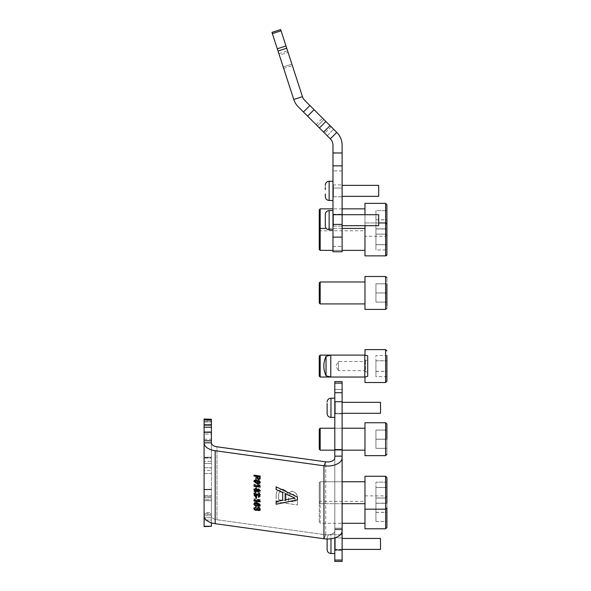 <?xml version="1.0" encoding="UTF-8"?>
<svg xmlns="http://www.w3.org/2000/svg" width="591" height="591" viewBox="0 0 591 591"><rect width="100%" height="100%" fill="white"/><g stroke="black" fill="none" stroke-linecap="round" stroke-linejoin="round"><path stroke-width="0.44" stroke-dasharray="2.96 2.22" d="M211.408 434.09L211.408 419.026L211.408 419.662L204.094 419.662L204.094 424.272L204.094 419.026L204.094 419.662L211.408 419.662L211.408 424.272L204.094 424.272L204.094 422.04L204.094 424.272L211.408 424.272L211.408 434.053L204.094 434.053L204.094 463.521L204.094 461.29L204.094 463.521L211.408 463.521L211.408 434.09L204.094 434.09L204.094 421.191L204.094 431.807L211.408 431.807M334.801 402.781L334.801 413.833L334.801 402.781M342.115 412.813L342.115 401.769L342.115 412.813M334.801 538.896L334.801 549.948L334.801 538.896M342.115 548.928L342.115 537.884L342.115 548.928M204.094 427.241L211.408 427.241L211.408 425.165L204.094 425.165L204.094 440.783L211.408 440.783L211.408 442.836A7.314 4.063 180 0 0 216.949 446.781L216.949 519.74A7.314 4.063 0 0 1 211.408 515.795L211.408 513.742L204.094 513.742L211.408 513.742L211.408 512.508L211.408 515.795L211.408 442.836L211.408 515.795A7.314 4.063 0 0 0 216.949 519.74L325.722 534.811A7.314 4.063 0 0 0 334.801 530.866L334.801 528.184L334.801 529.115L342.115 529.115L342.115 530.866L342.115 529.115L334.801 529.115L334.801 530.866L334.801 457.907L334.801 530.866A7.314 4.063 0 0 1 325.722 534.811L325.722 461.844A7.314 4.063 180 0 0 334.801 457.907L334.801 456.149L342.115 456.149L342.115 392.705L334.801 392.705L334.801 401.74L342.115 401.74M211.408 522.836L211.408 514.377L211.408 526.256L204.094 526.256L204.094 499.572L204.094 500.703L211.408 500.703L211.408 458.055L211.408 470.414L204.094 470.414L204.094 473.494L204.094 470.414L211.408 470.414L211.408 497.77L204.094 497.77L204.094 495.539L204.094 497.77L211.408 497.77L211.408 489.282L211.408 499.572L204.094 499.572L204.094 489.732L204.094 499.572L211.408 499.572L211.408 517.701L211.408 500.703L204.094 500.703M342.115 530.866L342.115 389.609L342.115 530.866A14.627 8.126 0 0 1 323.957 538.748L215.183 523.685A14.627 8.126 0 0 1 204.094 515.795L204.094 526.308L211.408 526.308L211.408 517.701L211.408 520.043L204.094 520.043L211.408 520.043L211.408 526.618L204.094 526.618L211.408 526.256M204.094 489.584L204.094 495.539L204.094 489.282L204.094 489.732L204.094 489.282L211.408 489.584L204.094 489.584M204.094 467.762L211.408 467.762L204.094 467.762L204.094 457.249L204.094 470.414M204.094 463.521L211.408 463.521L211.408 461.29L204.094 461.29L211.408 461.29L211.408 457.56L204.094 457.56L211.408 457.249L211.408 463.521L211.408 434.053M204.094 526.256L204.094 514.377L211.408 514.377L204.094 514.377L204.094 512.508L211.408 512.508L211.408 514.377L211.408 512.508L204.094 512.508L204.094 515.795L204.094 434.09M204.094 420.282L204.094 422.04L204.094 419.979L204.094 421.191L204.094 419.979L211.408 420.282L204.094 420.282M334.801 389.609L334.801 561.45L334.801 559.906L342.115 559.906L342.115 561.45L342.115 559.906L334.801 559.906L334.801 381.579L334.801 389.609L342.115 389.609L342.115 381.579L342.115 389.609L334.801 389.609M342.115 550.324L342.115 534.766L342.115 550.324L334.801 550.324L342.115 550.324M334.801 560.098L334.801 561.45L342.115 561.45L342.115 560.098L334.801 560.098L334.801 537.906M342.115 560.098L342.115 529.728L334.801 529.728L334.801 528.184L334.801 529.728L342.115 529.728L342.115 528.184L334.801 528.184L342.115 528.184M276.167 486.733L297.406 497.024M297.45 496.928L297.406 499.927M276.167 501.39L282.712 500.222M285.172 493.559L285.172 499.787L294.998 498.036M254.027 475.083L260.188 476.043M260.232 475.947L260.129 478.776M257.292 476.287L257.292 477.572L258.422 478.902L259.464 478.474M257.041 480.247L254.544 480.313L253.945 481.414L254.499 480.409M257.085 480.143L260.188 482.389M260.232 482.286L260.099 482.906M254.699 481.288L257.092 482.877L259.515 482.182M258.001 484.945L258.681 484.938L260.188 487.161M254.027 485.521L258.865 486.194M253.945 489.599L255.807 488.262M255.851 488.159L257.388 489.488M257.432 489.392L258.622 488.853M258.666 488.757L260.188 490.56M260.232 490.464L260.092 491.114M254.721 489.37L255.844 490.885L257.048 490.02M257.809 489.843L258.629 491.069L259.515 490.375M253.945 493.648L255.652 492.333M255.696 492.229L255.733 493.02M254.714 493.448L254.618 493.869M254.662 493.766L255.859 495.088M255.896 494.985L256.922 493.795M256.967 493.699L257.639 493.965M257.676 493.965L258.585 495.192M258.629 495.095L259.515 494.408M258.644 492.709L260.188 494.586M260.232 494.482L260.092 495.11M255.859 496.211L256.531 496.41M256.575 496.307L256.531 498.383M258.001 499.683L258.681 499.668L260.188 501.892M254.027 500.252L258.865 500.924M253.945 504.359C254.226 503.044 255.223 502.557 256.93 502.904L259.53 503.842L260.188 505.408M260.232 505.305L260.099 505.94M258.562 505.926L259.154 505.866M259.198 505.77L259.515 505.165M257.27 503.635L258.038 505.142M258.082 505.039L257.957 505.601M254.714 504.079L256.043 505.645L257.366 504.751M253.945 508.378L255.652 507.063M255.696 506.967L255.733 507.758M254.714 508.186L254.618 508.6M254.662 508.504L255.859 509.819M255.896 509.723L256.922 508.526M256.967 508.43L257.639 508.696M257.676 508.696L258.585 509.922M258.629 509.826L259.515 509.139M258.644 507.44L260.188 509.316M260.232 509.22L260.092 509.848M259.486 482.729L260.188 481.466L258.599 479.707L259.286 481.968L257.225 482.315L258.038 481.14L256.029 479.286L253.901 480.675L256.886 482.95L259.486 482.729L260.232 481.37L260.062 482.116L260.232 481.37L258.599 479.707M258.644 479.611L258.562 480.284L259.515 481.31L259.286 481.968L257.225 482.315M257.27 482.219L258.082 481.037L257.927 481.658L258.082 481.037L256.029 479.286M256.073 479.19L253.945 480.572L254.064 479.995L253.901 480.675L256.886 482.95M260.188 500.149L260.188 499.713L253.982 498.848L253.982 499.535L258.821 500.2L257.905 501.301L258.636 501.404L260.188 499.713M253.901 503.613L254.499 504.884L257.041 505.756C258.769 506.162 259.818 505.733 260.188 504.485L257.041 502.343C255.319 501.944 254.27 502.365 253.901 503.613L254.056 502.941L253.901 503.613M257.085 502.247C255.364 501.84 254.315 502.269 253.945 503.517L254.544 504.788L257.085 505.66C258.814 506.059 259.863 505.637 260.232 504.389L260.077 505.069L260.232 504.389L257.041 502.343M282.217 489.237L276.706 491.638L276.123 495.11L276.123 501.958L297.406 504.906L297.406 498.073C297.598 494.615 295.759 492.347 291.888 491.276L287.307 493.382C286.546 491.099 284.847 489.717 282.217 489.237L276.751 491.535L276.123 495.11M204.094 440.783L204.094 442.836A14.627 8.126 180 0 0 215.183 450.719L323.957 465.789A14.627 8.126 180 0 0 342.115 457.907L342.115 456.149M256.531 509.575L253.982 509.22L253.982 509.967L260.188 510.831L260.129 508.075L258.407 506.627L256.693 507.307L256.531 509.575L253.982 509.22M253.901 495.428L255.807 497.4L257.388 496.61L258.622 497.585L260.188 496.307L258.607 494.578L257.388 495.199L255.785 493.987L253.901 495.428L254.078 494.674L253.901 495.428M258.666 497.489L260.232 496.211L258.651 494.482L257.432 495.103L255.829 493.884L253.945 495.332L255.851 497.297L257.432 496.506L258.622 497.585M260.077 496.905L260.232 496.211L260.077 496.905M255.851 489.902L253.901 491.387L255.652 493.286L255.733 492.613L254.618 491.461L255.859 490.582L256.922 492.17L257.639 492.2L258.585 491.239L259.412 492.495L259.515 492.067L258.518 492.931L258.599 493.625L260.188 492.288L258.614 490.56L257.38 491.114L255.896 489.806L253.901 491.387L254.071 490.648L253.945 491.291L255.652 493.286M255.696 493.19L255.777 492.517L254.662 491.365L255.896 490.486L256.967 492.074L257.683 492.104L258.629 491.136L259.515 492.067L258.562 492.835L258.644 493.529L260.232 492.192L260.077 492.85L260.232 492.192L258.614 490.56M256.531 487.472L255.814 487.376L255.814 489.348L256.531 489.451L256.575 487.376L255.814 487.376M260.188 485.418L260.188 484.975L253.982 484.118L253.982 484.797L258.821 485.47L257.905 486.57L258.636 486.674L260.188 484.975M255.497 475.799L253.982 475.592L253.982 476.272L255.497 476.486L255.497 478.806L256.287 478.917L260.106 476.922L260.106 476.442L256.287 475.91L256.287 475.23L255.497 475.12L255.497 475.799L253.982 475.592M216.949 519.74L325.722 534.811L323.957 538.748L325.722 534.811L325.722 461.844L216.949 446.781L216.949 519.74M211.408 427.241L211.408 432.272L204.094 432.272M211.408 425.165L211.408 419.026L204.094 419.026L211.408 419.337M204.094 425.165L204.094 419.337M204.094 473.494L211.408 473.494L204.094 473.494L204.094 497.77M204.094 434.053L204.094 431.807M211.408 440.783L211.408 432.272M319.266 522.378L319.266 502.269L319.266 522.378L320.182 523.294L320.182 501.353L320.182 523.294L342.115 523.294L342.115 481.761L320.182 481.761L320.182 503.695L320.182 481.761L320.182 503.695L320.182 481.761L319.266 482.67L319.266 502.786L319.266 482.67L319.266 502.786L319.266 482.67L320.182 481.761L364.972 481.761L364.972 503.695L364.972 481.761M342.115 383.123L342.115 381.579L334.801 381.579L334.801 383.123L342.115 383.123L342.115 392.705M334.801 383.123L334.801 392.705M342.115 449.574L334.801 449.574L334.801 401.74M334.801 449.574L334.801 456.149M276.167 495.014L276.123 501.958M276.167 501.855L297.406 504.906M297.45 504.81L297.45 497.977C297.642 494.519 295.803 492.251 291.932 491.18L291.888 491.276M291.932 491.18L287.307 493.382M287.352 493.286C286.591 491.003 284.892 489.621 282.262 489.141M285.992 496.625L285.992 500.643L278.62 499.624L278.679 493.862C279.092 492.273 280.282 491.594 282.262 491.815C285.032 492.569 286.266 494.209 285.948 496.728L285.948 500.747L278.575 499.727L278.723 493.766C279.137 492.177 280.326 491.49 282.306 491.719C285.076 492.473 286.31 494.113 285.992 496.625L285.948 496.728M294.998 498.42L294.998 501.892L288.445 500.991L288.696 495.066L291.629 493.817C294.259 494.541 295.367 496.108 294.953 498.516L294.953 501.995L288.401 501.087L288.696 495.066L291.673 493.714C294.303 494.445 295.411 496.012 294.998 498.42L294.953 498.516M254.027 509.117L253.982 509.967M254.027 509.87L260.188 510.831M260.232 510.727L260.129 508.075M260.173 507.979L258.407 506.627M258.452 506.524L256.738 507.211L256.531 508.267M256.575 508.171L256.575 509.472M259.515 508.607L259.515 509.878L257.292 509.575L257.395 507.676L257.248 508.386L258.378 507.373L259.419 508.09L259.471 509.981L257.248 509.671L257.292 508.29L258.422 507.277L259.464 507.987L259.471 508.711M259.515 504.293L259.094 504.943L257.092 504.973L254.714 503.347L254.618 503.717L257.048 503.03L259.471 504.396L259.05 505.039L257.048 505.076L254.618 503.717L257.092 502.926L259.515 504.293L259.05 505.039L259.515 504.293M260.232 499.609L253.982 498.848M254.027 498.752L253.982 499.535M254.027 499.432L258.821 500.2M258.865 500.104L257.905 501.301M257.949 501.205L258.636 501.404M258.681 501.308L260.232 500.052M255.844 494.571L256.93 496.263L255.822 496.721L254.618 495.524L255.844 494.571L257.004 495.871L255.866 496.617L254.618 495.524L255.8 494.667M258.629 495.162L259.412 496.536L258.622 496.898L257.72 495.952L258.629 495.162L259.471 496.204L258.666 496.802L257.72 495.952L258.585 495.258M258.659 490.456L257.38 491.114M257.425 491.01L255.896 489.806M255.859 487.272L255.814 489.348M255.859 489.252L256.531 489.451M256.575 489.348L256.575 487.376M260.232 484.879L253.982 484.118M254.027 484.022L253.982 484.797M254.027 484.701L258.821 485.47M258.865 485.374L257.905 486.57M257.949 486.474L258.636 486.674M258.681 486.578L260.232 485.322M259.515 481.31L259.331 481.872L259.515 481.31M256.93 482.854L259.53 482.633M256.043 479.862L257.292 481.525L256.043 482.153L254.618 480.823L256.043 479.862L257.366 481.126L256.088 482.057L254.618 480.823L255.999 479.966M254.027 475.496L253.982 476.272M254.027 476.176L255.497 476.486M255.541 476.383L255.497 478.806M255.541 478.703L256.287 478.917M256.331 478.813L260.106 476.922M260.151 476.819L260.106 476.442M260.151 476.346L256.287 475.91M256.331 475.814L256.287 475.23M256.331 475.134L255.497 475.12M255.541 475.024L255.541 475.703M256.331 477.971L256.331 476.494L258.57 476.804L256.287 478.075L256.287 476.597L258.526 476.907L256.287 478.075M334.801 548.751L334.801 537.973L334.801 548.751M327.126 538.992L327.126 538.157L327.126 538.992M380.508 539.45L380.508 549.401L380.508 539.45M334.801 536.103L334.801 553.516L334.801 536.103M334.801 412.245L334.801 401.858L334.801 412.245M380.508 403.69L380.508 413.286L380.508 403.69M334.801 400.617L334.801 417.394L334.801 400.617M334.801 547.746L334.801 537.973L334.801 547.746M342.115 538.431L380.508 538.431L380.508 549.401L335.26 549.401L335.26 538.431L335.26 549.401L335.26 538.431L335.26 549.401L334.801 549.859L335.26 549.401L342.115 549.401M334.801 537.729L334.801 553.516L334.801 537.729M334.801 410.73L334.801 401.858L334.801 410.73M342.115 402.316L380.508 402.316L380.508 413.286L335.26 413.286L335.26 402.316L335.26 413.286L335.26 402.316L335.26 413.286L334.801 413.737L335.26 413.286L342.115 413.286M334.801 403.062L334.801 417.394L334.801 403.062M320.182 281.973L319.266 282.89L319.266 302.998L319.266 282.89L319.266 302.998L320.182 303.914L320.182 281.973L320.182 303.914L320.182 281.973L364.972 281.973L364.972 309.396L364.972 276.492L364.972 309.396L385.627 309.396L385.627 276.492L385.627 309.396L386.906 308.118L386.906 306.108M386.906 302.104L386.906 277.77L386.906 302.104L375.935 302.104L375.935 283.791L375.935 302.104L375.935 292.973L386.906 292.973L386.906 283.791L375.935 283.791L375.935 292.914L386.906 292.914L375.935 292.914L375.935 302.067L386.906 302.067L375.935 302.104L386.906 302.104M386.906 308.118L386.906 292.988L375.935 292.973L375.935 283.82L386.906 283.82L375.935 283.791L386.906 283.791M319.266 429.14L319.266 449.249M320.182 439.231L320.182 428.224L320.182 439.231M385.627 455.646L364.972 455.646L364.972 422.742L364.972 455.646L364.972 422.742L385.627 422.742L385.627 455.646L385.627 422.742L385.627 455.646L386.906 454.368L386.906 426.03M364.972 439.165L364.972 450.165L364.972 439.165M386.906 448.318L386.906 430.041L386.906 448.355L375.935 448.355L375.935 439.231L386.906 439.231L386.906 430.041L386.906 448.355L375.935 448.355L375.935 430.041L375.935 448.355L386.906 448.318L386.906 439.165L375.935 439.165L375.935 448.318L386.906 448.318M386.906 439.231L375.935 439.231L375.935 430.041L386.906 430.041L386.906 439.165L375.935 439.165L375.935 430.041L386.906 430.041M375.935 430.071L386.906 430.071L375.935 430.071M386.906 487.479L386.906 482.175L375.935 482.175L386.906 482.175L386.906 487.42L375.935 487.42L386.906 487.42L386.906 497.977L375.935 497.977L386.906 497.977L386.906 503.281L375.935 503.281L386.906 503.281L386.906 487.479L375.935 487.479L375.935 503.281L375.935 482.175L375.935 503.281L375.935 487.479L386.906 487.479L386.906 482.175L386.906 503.281L386.906 477.558A1.278 1.278 180 0 0 385.627 476.272L385.627 509.183A1.278 1.278 -0 0 0 386.906 507.898L386.906 477.558M385.627 476.272L385.627 509.183L385.627 476.272L364.972 476.272L364.972 528.775M386.906 498.036L375.935 498.036L386.906 498.036L386.906 503.281M375.935 521.476L375.935 503.163L375.935 521.476L386.906 521.476L386.906 482.175M364.972 521.801L364.972 501.353L364.972 521.801M375.935 503.2L386.906 503.2M375.935 512.353L386.906 512.353M375.935 521.447L386.906 521.447M375.935 512.286L386.906 512.286M375.935 503.163L386.906 503.163M364.972 503.695L320.182 503.695L319.266 502.786L320.182 503.695L342.115 503.695M364.972 509.183L385.627 509.183L385.627 495.871L385.627 528.775M364.972 450.165L320.182 450.165L320.182 428.224L364.972 428.224L364.972 450.165L364.972 428.224M386.906 454.368L386.906 424.02M319.266 356.018L319.266 376.127M320.182 377.036L320.182 355.102M386.906 381.247L386.906 355.516L386.906 376.622L375.935 376.622L375.935 355.516L375.935 360.769L386.906 360.769M364.972 349.613L364.972 382.525M364.972 376.992L364.972 355.147M364.972 371.584L364.972 355.102L364.972 371.584M375.935 371.377L386.906 371.377L386.906 355.516L375.935 355.516M375.935 360.82L386.906 360.82M375.935 360.769L375.935 376.622M375.935 371.318L386.906 371.318M385.627 309.396L385.627 276.492L364.972 276.492L364.972 303.914L364.972 281.973M319.266 234.413L319.266 249.468L319.266 234.413M320.182 244.866L320.182 228.444L320.182 244.866M386.906 246.957L386.906 224.24L386.906 246.957M364.972 231.229L364.972 255.866L364.972 231.229M364.972 233.955L364.972 250.385L364.972 233.955M386.906 234.11L386.906 210.662L386.906 234.11L375.935 234.11L375.935 244.659L386.906 244.659L375.935 244.659L375.935 249.971L375.935 228.857L375.935 249.971L386.906 249.971L375.935 249.971L375.935 244.718L386.906 244.718L375.935 244.718L375.935 234.162L386.906 234.162L375.935 234.162L375.935 228.857L386.906 228.857L375.935 228.857L375.935 234.11L386.906 234.11M319.266 209.761L319.266 249.468L320.182 250.385L320.182 208.852M364.972 203.363L364.972 214.71M364.972 210.337L364.972 230.785L364.972 210.337M386.906 206.702L386.906 204.649M375.935 228.946L375.935 210.691L386.906 210.662L375.935 210.662L375.935 228.946L386.906 228.946M375.935 219.786L386.906 219.786M375.935 219.852L386.906 219.852M375.935 228.976L386.906 228.976M386.906 254.588L386.906 224.24L385.627 222.962L385.627 255.866L385.627 222.962L385.627 255.866L386.906 254.588M364.972 225.681L364.972 255.866L385.627 255.866M364.972 228.444L364.972 250.385L364.972 228.444L320.182 228.444L319.266 229.36M378.683 222.962L364.972 222.962L385.627 222.962L385.627 236.274L386.906 234.989M367.713 371.924L365.519 371.924L365.519 360.222L365.519 371.924L364.78 370.638L338.458 370.638L338.458 361.5L338.458 370.638L335.821 366.073L338.458 361.5L364.78 361.5L365.519 360.222L367.713 360.222L367.713 371.924L367.713 360.222M364.78 361.5L364.78 370.638L364.78 361.5M326.033 356.373L326.033 375.765M367.713 355.885L367.713 376.253M364.787 355.102L364.787 377.036L330.783 377.036L330.783 355.102L364.787 355.102M342.115 237.124L332.977 237.124L332.977 251.751L332.977 246.336L332.977 251.751L342.115 251.751L342.115 214.696L332.977 214.696L332.977 224.425L342.115 224.425M283.687 68.453L278.886 53.67L283.687 68.453L292.382 65.631L287.581 50.848L292.382 65.631M278.886 53.67L287.581 50.848M283.207 66.975L291.902 64.153L288.061 52.326L291.902 64.153L288.061 52.326L291.902 64.153L283.207 66.975L279.366 55.148L288.061 52.326L279.366 55.148L283.207 66.975M332.977 196.803L342.115 196.803L342.115 184.917L342.115 196.803L342.115 184.917L342.115 196.803L332.977 196.803L332.977 184.917L342.115 184.917L332.977 184.917L332.977 196.803L332.977 184.917L332.977 196.803L332.977 184.917L332.977 196.803L332.977 184.917L332.977 196.803L333.435 196.345L333.435 185.375L333.435 196.345L333.435 185.375L333.435 196.345L332.977 196.803M332.977 226.139L342.115 226.139L342.115 214.252L342.115 226.139L342.115 214.252L342.115 226.139L332.977 226.139L332.977 214.252L342.115 214.252L332.977 214.252L332.977 226.139L332.977 214.252L332.977 226.139L332.977 214.252L332.977 226.139L332.977 214.252L332.977 226.139L333.435 225.681L333.435 214.71L333.435 225.681L333.435 214.71L333.435 225.681L332.977 226.139M327.222 135.753L316.082 124.612L327.222 135.753L333.686 129.289L336.767 132.369L323.927 119.537L333.686 129.289L327.222 135.753M278.021 51.025L286.716 48.203L280.659 29.55L271.963 32.372L293.771 99.487A18.284 18.284 0 0 0 298.226 106.764L323.572 132.103L330.037 125.639L336.767 132.369A18.284 18.284 0 0 1 342.115 145.297A18.284 18.284 0 0 0 336.767 132.369L330.303 138.833A9.138 9.138 0 0 1 332.977 145.297A9.138 9.138 0 0 0 330.303 138.833L336.767 132.369A18.284 18.284 0 0 1 342.115 145.297L342.115 170.91L342.115 145.297L342.115 152.973L332.977 152.973L332.977 214.696M330.037 125.639L325.877 121.487L319.413 127.951M307.615 116.146L314.08 109.682L325.877 121.487M314.08 109.682L309.92 105.53L303.464 111.995M286.716 48.203L302.459 96.658A9.138 9.138 0 0 0 304.69 100.3L309.92 105.53M323.927 119.537L322.546 118.148L323.927 119.537L317.463 126.001L323.927 119.537M323.572 132.103L330.303 138.833L336.767 132.369M316.082 124.612L322.546 118.148L316.082 124.612M332.977 152.973L332.977 145.297A9.138 9.138 0 0 0 330.303 138.833M342.115 188.034L342.115 246.336L342.115 170.91L342.115 188.034L332.977 188.034L332.977 246.336L332.977 170.91L332.977 188.034L342.115 188.034M332.977 165.842L342.115 165.842L342.115 214.696M332.977 237.124L332.977 224.425M342.115 165.842L342.115 152.973M332.977 229.796L332.977 210.595L332.977 229.796L332.977 210.595L332.977 229.796L329.135 229.796L329.135 210.595C326.808 210.824 325.523 212.103 325.301 214.437L325.301 219.904M342.115 214.71L378.683 214.71L378.683 225.681L378.683 214.71L378.683 225.681L342.115 225.681M332.977 200.46L332.977 181.26L332.977 200.46L332.977 181.26L332.977 200.46L329.135 200.46L329.135 181.26C326.808 181.489 325.523 182.767 325.301 185.101L325.301 189.578M342.115 185.375L378.683 185.375L378.683 196.345L378.683 185.375L378.683 196.345L342.115 196.345M325.301 185.101L325.301 187.731M325.301 193.988L325.301 196.618C325.523 198.953 326.808 200.231 329.135 200.46M211.408 431.836L204.094 431.836M204.094 515.795L211.408 515.795L204.094 515.795M211.408 517.701L204.094 517.701L211.408 517.701M204.094 489.732L211.408 489.732L204.094 489.732M211.408 496.603L204.094 496.603L211.408 496.603M204.094 495.539L211.408 495.539L204.094 495.539M204.094 458.055L211.408 458.055L204.094 458.055M204.094 439.194L211.408 439.194M204.094 421.191L211.408 421.191L204.094 421.191M204.094 422.04L211.408 422.04L204.094 422.04M342.115 534.766L334.801 534.766L342.115 534.766M323.957 538.748L323.957 465.789L325.722 461.844M215.183 523.685L215.183 450.719M211.408 442.836L204.094 442.836M204.094 439.246L211.408 439.246M330.967 551.728L330.967 534.316L330.967 551.728M330.967 414.985L330.967 398.201L330.967 414.985M334.801 553.516L330.967 553.516L330.967 538.756M334.801 417.394L330.967 417.394L330.967 398.201C328.633 398.43 327.355 399.708 327.126 402.043M385.627 509.183L386.906 507.898M385.627 349.613L385.627 382.525M385.627 203.363L385.627 236.274L364.972 236.274M332.977 246.336L342.115 246.336L332.977 246.336M331.189 126.799L324.725 133.263L331.189 126.799M293.771 99.487L302.459 96.658M342.115 170.91L332.977 170.91L342.115 170.91M272.37 33.613L281.057 30.791M285.992 45.965L277.297 48.794M342.115 401.769L334.801 401.769L342.115 401.769M342.115 537.884L334.801 537.884L342.115 537.884M342.115 549.948L334.801 549.948L342.115 549.948M342.115 413.833L334.801 413.833L342.115 413.833M211.408 457.249L204.094 457.249L211.408 457.249M211.408 489.282L204.094 489.282L211.408 489.282M211.408 419.979L204.094 419.979L211.408 419.979M330.967 534.316C328.633 534.545 327.355 535.823 327.126 538.157C327.355 535.823 328.633 534.545 330.967 534.316L334.801 534.316L330.967 534.316M335.26 538.431L334.801 537.973L335.26 538.431M334.801 398.201L330.967 398.201M335.26 402.316L334.801 401.858L335.26 402.316M342.115 428.224L334.801 428.224M342.115 450.165L334.801 450.165M319.266 502.269L320.182 501.353L364.972 501.353M364.972 495.871L385.627 495.871L386.906 497.149M364.972 303.914L320.182 303.914M364.972 250.385L320.182 250.385M319.266 229.877L320.182 230.785L364.972 230.785M342.115 208.852L332.977 208.852M342.115 250.385L332.977 250.385M342.115 228.444L326.217 228.444M333.435 214.71L332.977 214.252L333.435 214.71M333.435 185.375L332.977 184.917L333.435 185.375M332.977 210.595L329.135 210.595M329.135 229.796C326.808 229.567 325.523 228.289 325.301 225.954M332.977 181.26L329.135 181.26"/><path stroke-width="0.89" d="M260.188 501.456L260.188 501.892L253.982 501.035L253.982 500.348L258.821 501.02L257.905 499.668L258.636 499.772L260.188 501.456M256.531 498.383L255.814 498.287L255.814 496.307L256.531 496.41L256.531 498.383M260.232 494.482L258.659 495.775L257.425 494.881L255.896 495.672L253.901 493.744L255.652 492.333L255.733 493.02L254.618 493.869L255.859 495.088L256.922 493.795L258.585 495.192L259.471 494.504L258.518 493.478L258.599 492.805L260.188 494.586L258.614 495.879L257.38 494.985L255.851 495.768L253.901 493.744L254.019 493.138M254.714 493.448L254.618 493.869M256.959 494.564L256.967 493.699M259.434 494.763L258.518 493.478M260.188 494.586L260.07 495.162M260.232 490.464L258.651 491.756L257.432 490.796L255.829 491.572L253.901 489.703L255.807 488.262L257.388 489.488L258.622 488.853L260.188 490.56L258.607 491.852L257.388 490.892L255.785 491.668L253.901 489.703L254.034 489.045M260.188 490.56L260.077 491.158M260.129 478.776L258.407 479.752L256.531 477.587L256.531 476.287L253.982 475.932L253.982 475.186L260.188 476.043L260.04 479.072M204.094 463.521L204.094 442.836A14.627 8.126 180 0 0 215.183 450.719L323.957 465.789L323.957 538.748A14.627 8.126 0 0 0 342.115 530.866L342.115 561.45L334.801 561.45L334.801 560.098L342.115 560.098M204.094 440.783L204.094 432.272L211.408 432.272L211.408 440.783L204.094 440.783L204.094 515.795A14.627 8.126 0 0 0 215.183 523.685L323.957 538.748M282.668 492.547L276.123 489.562L276.123 486.836L297.406 497.024L297.406 499.927L276.123 504.219L276.123 501.486L282.668 500.318L282.712 492.443L276.123 489.562M260.188 482.389C259.818 483.637 258.769 484.059 257.041 483.652L253.901 481.517L254.499 480.409L257.041 480.247L260.188 482.389L260.077 482.958M260.232 482.286C259.863 483.534 258.814 483.963 257.085 483.556L253.901 481.517L254.499 480.409M260.188 486.725L260.188 487.161L253.982 486.304L253.982 485.617L258.821 486.29L257.905 484.938L258.636 485.034L260.188 486.725M260.188 505.408L258.599 506.723L259.286 504.655L257.225 503.731L258.038 505.142L256.029 506.435L253.901 504.455C254.182 503.14 255.179 502.66 256.886 503.007L259.486 503.946L260.077 505.985M259.154 505.866L259.286 504.655M258.038 505.142L257.935 505.652M258.082 505.039L256.073 506.332L253.901 504.455L254.027 503.827M260.232 509.22L258.659 510.513L257.425 509.612L255.896 510.402L253.901 508.474L255.652 507.063L255.733 507.758L254.618 508.6L255.859 509.819L256.922 508.526L258.585 509.922L259.471 509.235L258.518 508.208L258.599 507.536L260.188 509.316L258.614 510.609L257.38 509.715L255.851 510.498L253.901 508.474L254.019 507.868M254.714 508.186L254.618 508.6M256.959 509.294L256.967 508.43M259.434 509.494L258.518 508.208M260.188 509.316L260.07 509.893M211.408 440.783L211.408 442.836A7.314 4.063 180 0 0 216.949 446.781L325.722 461.844L323.957 465.789A14.627 8.126 180 0 0 342.115 457.907L342.115 456.149L334.801 456.149L334.801 449.574L342.115 449.574L342.115 456.149M204.094 526.256L211.408 526.256L204.094 526.618L204.094 500.703M211.408 526.256L211.408 522.836M204.094 497.77L204.094 473.494M204.094 432.272L204.094 425.165L211.408 425.165L211.408 419.337L204.094 419.026L211.408 419.337M204.094 425.165L204.094 419.337M211.408 432.272L211.408 427.241L204.094 427.241M211.408 425.165L211.408 427.241M334.801 383.123L334.801 381.579L342.115 381.579L342.115 383.123L334.801 383.123L334.801 392.705L342.115 392.705L342.115 449.574M342.115 383.123L342.115 392.705M334.801 537.906L334.801 560.098M342.115 401.74L334.801 401.74L334.801 449.574M364.972 481.761L342.115 481.761L342.115 457.907L342.115 530.866M334.801 401.74L334.801 392.705M325.722 461.844A7.314 4.063 180 0 0 334.801 457.907L334.801 456.149M276.167 489.466L276.167 486.851M297.406 499.838L276.123 504.219M276.167 504.123L276.167 501.478M282.712 492.443L282.668 500.318M294.953 498.132L285.172 493.559L285.128 499.89L294.953 498.132L285.128 493.662M260.173 478.68L258.452 479.656L256.575 477.491L256.575 476.191L253.982 475.932M254.027 475.836L254.027 475.186M259.464 478.474L259.515 476.597L257.292 476.287L257.248 477.668L258.378 478.998L259.419 478.57L259.471 476.693L257.248 476.383M253.945 481.414L254.041 480.882M259.434 482.522L259.094 481.414L257.092 480.83L254.662 481.517M259.094 481.414L257.048 480.926L254.699 481.288M259.515 482.182L259.05 481.51M254.618 481.613L257.048 482.973L259.456 482.47M260.188 487.058L253.982 486.304M254.027 486.201L254.027 485.625M257.949 484.834L258.821 486.29M253.945 489.599L254.056 488.993M256.945 490.471L255.866 488.846L254.662 489.703M257.048 490.02L255.822 488.942L254.721 489.37M259.427 490.759L258.666 489.437L257.765 490.138M259.515 490.375L258.622 489.533L257.809 489.843M257.72 490.235L258.585 491.165L259.449 490.707M254.618 489.806L255.8 490.988L256.974 490.419M253.945 493.648L254.041 493.086M255.777 492.924L254.662 493.766M258.562 493.382L258.629 492.813M256.531 498.279L255.814 498.287M255.859 498.191L255.859 496.314M260.188 501.789L253.982 501.035M254.027 500.932L254.027 500.355M257.949 499.565L258.821 501.02M260.232 505.305L258.599 506.723M258.644 506.62L258.57 506.022M259.198 505.77L259.515 505.165L259.198 505.77M259.331 504.559L257.225 503.731M253.945 504.359L254.049 503.776M257.262 505.216L256.088 503.473L254.662 504.404M257.366 504.751L256.043 503.569L254.714 504.079M254.618 504.5L255.999 505.748L257.284 505.172M253.945 508.378L254.041 507.824M255.777 507.654L254.662 508.504M258.562 508.112L258.629 507.551M204.094 470.414L204.094 467.762M342.115 528.184L342.115 523.294L364.972 523.294M327.126 539.228L327.126 549.674L327.126 539.228M327.126 403.49L327.126 413.56L327.126 403.49M327.126 540.204L327.126 549.674L327.126 540.204M342.115 549.401L380.508 549.401L380.508 538.431L342.115 538.431M327.126 404.961L327.126 413.56L327.126 404.961M342.115 413.286L380.508 413.286L380.508 402.316L342.115 402.316M320.182 303.914L319.266 302.998L319.266 282.89L320.182 281.973L320.182 303.914L364.972 303.914M386.906 306.108L386.906 283.791M364.972 278.671L364.972 276.492L385.627 276.492L386.906 277.77L385.627 276.492L385.627 309.396L364.972 309.396L364.972 278.671M319.266 449.249L320.182 450.165L319.266 449.249L319.266 429.14L320.182 428.224L320.182 450.165L334.801 450.165M386.906 424.02L385.627 422.742L364.972 422.742L364.972 455.646L385.627 455.646L385.627 422.742L386.906 424.02L386.906 439.231M385.627 528.775L386.906 527.497L386.906 507.898L385.627 509.183L364.972 509.183L364.972 528.775L385.627 528.775L385.627 476.272L386.906 477.558L386.906 503.281M364.972 509.183L364.972 476.272L385.627 476.272L386.906 477.558L386.906 482.175M386.906 498.036L386.906 487.479M386.906 527.497L386.906 521.476M386.906 426.03L386.906 430.041M319.266 376.127L319.266 356.018L320.182 355.102L320.182 377.036L319.266 376.127M386.906 355.516L386.906 381.247L385.627 382.525L385.627 349.613L364.972 349.613L364.972 355.147M385.627 382.525L364.972 382.525L364.972 376.992M386.906 376.622L386.906 371.377M319.266 229.36L319.266 209.761L320.182 208.852L320.182 250.385L319.266 249.468L319.266 229.36L320.182 228.444L326.217 228.444M386.906 210.662L386.906 206.702M364.972 214.71L364.972 203.363L385.627 203.363L386.906 204.649L386.906 228.857L386.906 210.691M378.683 222.962L385.627 222.962A1.278 1.278 180 0 1 386.906 224.24L386.906 254.588A1.278 1.278 -0 0 1 385.627 255.866L385.627 203.363M386.906 254.588L385.627 255.866L364.972 255.866L364.972 225.681M326.033 356.373A22.517 22.517 0 0 0 326.033 375.765L326.033 356.373L330.783 355.102L320.182 355.102M326.033 375.765L330.783 377.036L330.783 355.102L364.787 355.102L364.787 377.036L320.182 377.036M364.972 377.036L367.713 376.253L367.713 355.885L364.972 355.102M332.977 237.124L342.115 237.124L342.115 251.751L332.977 251.751L332.977 145.297A9.138 9.138 0 0 0 330.303 138.833L298.226 106.764A18.284 18.284 0 0 1 293.771 99.487L271.963 32.372L280.659 29.55L286.716 48.203L278.021 51.025M303.464 111.995L309.92 105.53L304.69 100.3A9.138 9.138 0 0 1 302.459 96.658L286.716 48.203M309.92 105.53L314.08 109.682L307.615 116.146M319.413 127.951L325.877 121.487L314.08 109.682M325.877 121.487L330.037 125.639L323.572 132.103M330.303 138.833L336.767 132.369L330.037 125.639M336.767 132.369A18.284 18.284 0 0 1 342.115 145.297L342.115 165.842L332.977 165.842M332.977 214.696L342.115 214.696L342.115 165.842M342.115 237.124L342.115 224.425L332.977 224.425M342.115 214.696L342.115 224.425M325.301 220.487L325.301 214.437C325.523 212.103 326.808 210.824 329.135 210.595L329.135 229.796C326.808 229.567 325.523 228.289 325.301 225.954L325.301 220.487M342.115 225.681L378.683 225.681L378.683 214.71L342.115 214.71M325.301 219.904L325.301 225.954M325.301 189.578L325.301 187.731M342.115 196.345L378.683 196.345L378.683 185.375L342.115 185.375M332.977 181.26L329.135 181.26L329.135 200.46C326.808 200.231 325.523 198.953 325.301 196.618L325.301 193.988M215.183 450.719L215.183 523.685M211.408 442.836L204.094 442.836M330.967 538.756L330.967 553.516C328.633 553.287 327.355 552.009 327.126 549.674C327.355 552.009 328.633 553.287 330.967 553.516L334.801 553.516M334.801 398.201L330.967 398.201L330.967 417.394C328.633 417.172 327.355 415.887 327.126 413.56C327.355 415.887 328.633 417.172 330.967 417.394L334.801 417.394M293.771 99.487L302.459 96.658M332.977 152.973L342.115 152.973M277.297 48.794L285.992 45.965M281.057 30.791L272.37 33.613M330.967 398.201C328.633 398.43 327.355 399.708 327.126 402.043M364.972 281.973L320.182 281.973M385.627 309.396L386.906 308.118M364.972 428.224L342.115 428.224M334.801 428.224L320.182 428.224L319.266 429.14M364.972 450.165L342.115 450.165M385.627 455.646L386.906 454.368M364.972 503.695L342.115 503.695M385.627 349.613L386.906 350.899M364.972 208.852L342.115 208.852M332.977 208.852L320.182 208.852M364.972 250.385L342.115 250.385M332.977 250.385L320.182 250.385M364.972 228.444L342.115 228.444M385.627 222.962L386.906 224.24M332.977 210.595L329.135 210.595M332.977 229.796L329.135 229.796M329.135 181.26C326.808 181.489 325.523 182.767 325.301 185.101M332.977 200.46L329.135 200.46"/></g></svg>
